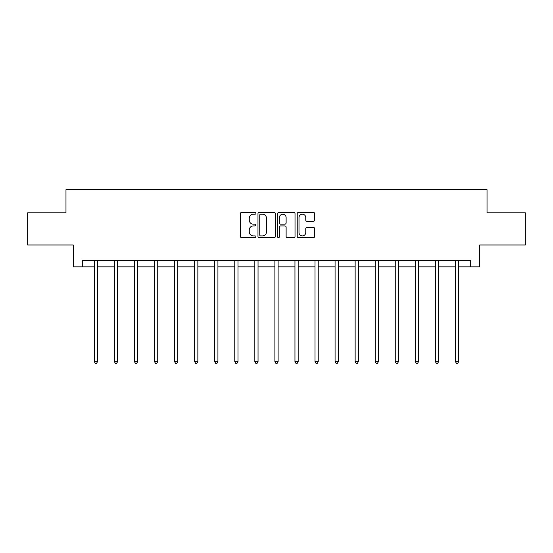 <?xml version="1.0" encoding="UTF-8"?>
<svg xmlns="http://www.w3.org/2000/svg" width="553" height="553" viewBox="0 0 553 553"><rect width="100%" height="100%" fill="white"/><g stroke="black" fill="none" stroke-linecap="round" stroke-linejoin="round"><path stroke-width="0.83" d="M255.921 213.306A0.885 0.885 0 0 0 255.044 212.421L241.626 212.421A1.265 1.265 0 0 0 240.368 213.686L240.368 236.407A1.265 1.265 0 0 0 241.626 237.666L255.044 237.666A0.885 0.885 0 0 0 255.921 236.788A0.885 0.885 0 0 0 255.044 235.903L253.302 235.903A4.037 4.037 0 0 1 249.265 231.859L249.265 229.965A4.037 4.037 0 0 1 253.302 225.928L255.044 225.928A0.885 0.885 0 0 0 255.921 225.043A0.885 0.885 0 0 0 255.044 224.159L253.302 224.159A4.037 4.037 0 0 1 249.265 220.122L249.265 218.228A4.037 4.037 0 0 1 253.302 214.191L255.044 214.191A0.885 0.885 0 0 0 255.921 213.306M313.392 221.324A1.265 1.265 0 0 0 314.657 220.059L314.657 213.686A1.265 1.265 0 0 0 313.392 212.421L298.496 212.421A1.265 1.265 0 0 0 297.231 213.686L297.231 236.407A1.265 1.265 0 0 0 298.496 237.666L313.392 237.666A1.265 1.265 0 0 0 314.657 236.407L314.657 228.707A1.265 1.265 0 0 0 313.392 227.442L307.019 227.442A1.265 1.265 0 0 0 305.754 228.707L305.754 232.523A3.38 3.38 0 0 1 302.38 235.903A3.38 3.38 0 0 1 299 232.523L299 217.564A3.38 3.38 0 0 1 302.38 214.191A3.38 3.38 0 0 1 305.754 217.564L305.754 220.059A1.265 1.265 0 0 0 307.019 221.324L313.392 221.324M82.307 266.843L82.307 260.415L470.693 260.415L470.693 266.843L479.693 266.843L479.693 244.979L525.35 244.979L525.35 212.829L487.027 212.829L487.027 189.679L65.973 189.679L65.973 212.829L27.65 212.829L27.65 244.979L73.307 244.979L73.307 266.843L94.335 266.843M275.394 213.686A1.265 1.265 0 0 0 274.136 212.421L259.239 212.421A1.265 1.265 0 0 0 257.974 213.686L257.974 236.407A1.265 1.265 0 0 0 259.239 237.666L274.136 237.666A1.265 1.265 0 0 0 275.394 236.407L275.394 213.686M278.864 212.421L293.761 212.421A1.265 1.265 0 0 1 295.026 213.686L295.026 236.407A1.265 1.265 0 0 1 293.761 237.666L287.387 237.666A1.265 1.265 0 0 1 286.122 236.407L286.122 227.193A1.265 1.265 0 0 0 284.864 225.928L280.634 225.928A1.265 1.265 0 0 0 279.369 227.193L279.369 236.788A0.885 0.885 0 0 1 278.491 237.666A0.885 0.885 0 0 1 277.606 236.788L277.606 213.686A1.265 1.265 0 0 1 278.864 212.421M97.549 266.843L114.395 266.843M117.609 266.843L134.455 266.843M137.669 266.843L154.515 266.843M157.736 266.843L174.582 266.843M177.796 266.843L194.642 266.843M197.856 266.843L214.702 266.843M217.923 266.843L234.769 266.843M237.984 266.843L254.829 266.843M258.044 266.843L274.889 266.843M278.111 266.843L294.956 266.843M298.171 266.843L315.016 266.843M318.231 266.843L335.077 266.843M338.298 266.843L355.144 266.843M358.358 266.843L375.204 266.843M378.418 266.843L395.264 266.843M398.485 266.843L415.331 266.843M418.545 266.843L435.391 266.843M438.605 266.843L455.451 266.843M458.665 266.843L470.693 266.843M260.629 214.191A0.885 0.885 0 0 0 259.744 215.076L259.744 235.018A0.885 0.885 0 0 0 260.629 235.903L262.454 235.903A4.037 4.037 0 0 0 266.498 231.859L266.498 218.228A4.037 4.037 0 0 0 262.454 214.191L260.629 214.191M286.122 217.626A3.38 3.38 0 0 0 282.749 214.253A3.38 3.38 0 0 0 279.369 217.626L279.369 222.9A1.265 1.265 0 0 0 280.634 224.159L284.864 224.159A1.265 1.265 0 0 0 286.122 222.9L286.122 217.626M97.715 260.415L97.639 260.601A1.286 1.286 0 0 0 97.549 261.078L97.549 361.648L94.335 361.648L94.335 261.078A1.286 1.286 0 0 0 94.238 260.601L94.162 260.415M97.549 361.648L96.581 363.321L95.296 363.321L94.335 361.648M117.775 260.415L117.699 260.601A1.286 1.286 0 0 0 117.609 261.078L117.609 361.648L114.395 361.648L114.395 261.078A1.286 1.286 0 0 0 114.298 260.601L114.222 260.415M117.609 361.648L116.642 363.321L115.356 363.321L114.395 361.648M137.842 260.415L137.766 260.601A1.286 1.286 0 0 0 137.669 261.078L137.669 361.648L134.455 361.648L134.455 261.078A1.286 1.286 0 0 0 134.365 260.601L134.289 260.415M137.669 361.648L136.709 363.321L135.423 363.321L134.455 361.648M157.902 260.415L157.826 260.601A1.286 1.286 0 0 0 157.736 261.078L157.736 361.648L154.515 361.648L154.515 261.078A1.286 1.286 0 0 0 154.425 260.601L154.349 260.415M157.736 361.648L156.769 363.321L155.483 363.321L154.515 361.648M177.962 260.415L177.886 260.601A1.286 1.286 0 0 0 177.796 261.078L177.796 361.648L174.582 361.648L174.582 261.078A1.286 1.286 0 0 0 174.485 260.601L174.409 260.415M177.796 361.648L176.829 363.321L175.543 363.321L174.582 361.648M198.029 260.415L197.953 260.601A1.286 1.286 0 0 0 197.856 261.078L197.856 361.648L194.642 361.648L194.642 261.078A1.286 1.286 0 0 0 194.552 260.601L194.476 260.415M197.856 361.648L196.896 363.321L195.61 363.321L194.642 361.648M218.089 260.415L218.013 260.601A1.286 1.286 0 0 0 217.923 261.078L217.923 361.648L214.702 361.648L214.702 261.078A1.286 1.286 0 0 0 214.612 260.601L214.536 260.415M217.923 361.648L216.956 363.321L215.67 363.321L214.702 361.648M238.149 260.415L238.073 260.601A1.286 1.286 0 0 0 237.984 261.078L237.984 361.648L234.769 361.648L234.769 261.078A1.286 1.286 0 0 0 234.672 260.601L234.596 260.415M237.984 361.648L237.016 363.321L235.73 363.321L234.769 361.648M258.216 260.415L258.14 260.601A1.286 1.286 0 0 0 258.044 261.078L258.044 361.648L254.829 361.648L254.829 261.078A1.286 1.286 0 0 0 254.739 260.601L254.663 260.415M258.044 361.648L257.083 363.321L255.797 363.321L254.829 361.648M278.277 260.415L278.2 260.601A1.286 1.286 0 0 0 278.111 261.078L278.111 361.648L274.889 361.648L274.889 261.078A1.286 1.286 0 0 0 274.8 260.601L274.723 260.415M278.111 361.648L277.143 363.321L275.857 363.321L274.889 361.648M298.337 260.415L298.261 260.601A1.286 1.286 0 0 0 298.171 261.078L298.171 361.648L294.956 361.648L294.956 261.078A1.286 1.286 0 0 0 294.86 260.601L294.784 260.415M298.171 361.648L297.203 363.321L295.917 363.321L294.956 361.648M318.404 260.415L318.328 260.601A1.286 1.286 0 0 0 318.231 261.078L318.231 361.648L315.016 361.648L315.016 261.078A1.286 1.286 0 0 0 314.927 260.601L314.851 260.415M318.231 361.648L317.27 363.321L315.984 363.321L315.016 361.648M338.464 260.415L338.388 260.601A1.286 1.286 0 0 0 338.298 261.078L338.298 361.648L335.077 361.648L335.077 261.078A1.286 1.286 0 0 0 334.987 260.601L334.911 260.415M338.298 361.648L337.33 363.321L336.044 363.321L335.077 361.648M358.524 260.415L358.448 260.601A1.286 1.286 0 0 0 358.358 261.078L358.358 361.648L355.144 361.648L355.144 261.078A1.286 1.286 0 0 0 355.047 260.601L354.971 260.415M358.358 361.648L357.39 363.321L356.104 363.321L355.144 361.648M378.591 260.415L378.515 260.601A1.286 1.286 0 0 0 378.418 261.078L378.418 361.648L375.204 361.648L375.204 261.078A1.286 1.286 0 0 0 375.114 260.601L375.038 260.415M378.418 361.648L377.457 363.321L376.171 363.321L375.204 361.648M398.651 260.415L398.575 260.601A1.286 1.286 0 0 0 398.485 261.078L398.485 361.648L395.264 361.648L395.264 261.078A1.286 1.286 0 0 0 395.174 260.601L395.098 260.415M398.485 361.648L397.517 363.321L396.231 363.321L395.264 361.648M418.711 260.415L418.635 260.601A1.286 1.286 0 0 0 418.545 261.078L418.545 361.648L415.331 361.648L415.331 261.078A1.286 1.286 0 0 0 415.234 260.601L415.158 260.415M418.545 361.648L417.577 363.321L416.291 363.321L415.331 361.648M438.778 260.415L438.702 260.601A1.286 1.286 0 0 0 438.605 261.078L438.605 361.648L435.391 361.648L435.391 261.078A1.286 1.286 0 0 0 435.301 260.601L435.225 260.415M438.605 361.648L437.644 363.321L436.358 363.321L435.391 361.648M458.838 260.415L458.762 260.601A1.286 1.286 0 0 0 458.665 261.078L458.665 361.648L455.451 361.648L455.451 261.078A1.286 1.286 0 0 0 455.361 260.601L455.285 260.415M458.665 361.648L457.704 363.321L456.419 363.321L455.451 361.648"/></g></svg>
